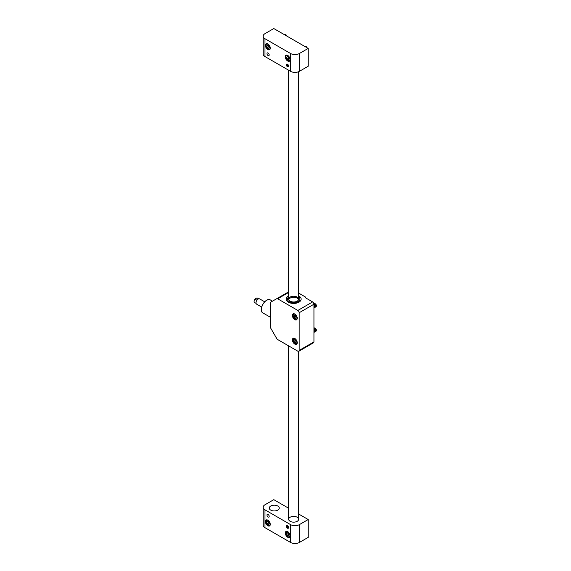 <?xml version="1.0" encoding="UTF-8"?>
<svg xmlns="http://www.w3.org/2000/svg" width="571" height="571" viewBox="0 0 571 571"><rect width="100%" height="100%" fill="white"/><g stroke="black" fill="none" stroke-linecap="round" stroke-linejoin="round"><path stroke-width="0.86" d="M299.39 542.45L308.212 537.354L308.212 519.531L299.39 524.621L299.39 542.45A6.238 3.604 180 0 1 290.568 542.45L264.987 527.683A6.238 3.604 180 0 1 263.16 525.134L263.16 507.305A6.238 3.604 0 0 0 264.987 509.853L264.987 527.683M268.077 516.983A1.556 0.899 -120 0 0 268.855 517.062A1.556 0.899 -120 0 0 268.855 515.263A1.556 0.899 -120 0 0 267.292 514.364A1.556 0.899 -120 0 0 267.057 515.613A1.556 0.899 -120 0 0 268.077 516.983M267.856 525.77A3.433 1.984 -120 0 0 269.569 525.941A3.433 1.984 -120 0 0 269.569 521.98A3.433 1.984 -120 0 0 266.136 519.995A3.433 1.984 -120 0 0 265.615 522.743A3.433 1.984 -120 0 0 267.856 525.77M287.484 528.189A1.556 0.899 -120 0 0 288.262 528.268A1.556 0.899 -120 0 0 288.262 526.469A1.556 0.899 -120 0 0 286.699 525.563A1.556 0.899 -120 0 0 286.464 526.812A1.556 0.899 -120 0 0 287.484 528.189M287.705 537.232A3.433 1.984 -120 0 0 289.418 537.397A3.433 1.984 -120 0 0 289.418 533.435A3.433 1.984 -120 0 0 285.985 531.458A3.433 1.984 -120 0 0 285.464 534.206A3.433 1.984 -120 0 0 287.705 537.232M290.568 542.45L290.568 524.621L264.987 509.853M263.16 507.305A6.238 3.604 0 0 1 264.987 504.764L273.809 499.668L288.669 508.247M298.647 514.007L308.212 519.531M270.718 506.034A4.989 2.884 0 0 0 269.262 508.069A4.989 2.884 0 0 0 274.251 510.952A4.989 2.884 0 0 0 279.24 508.069A4.989 2.884 0 0 0 276.157 505.406A4.989 2.884 0 0 0 270.718 506.034M290.125 517.24A4.989 2.884 0 0 0 288.669 519.275A4.989 2.884 0 0 0 293.658 522.158A4.989 2.884 0 0 0 298.647 519.275A4.989 2.884 0 0 0 295.564 516.612A4.989 2.884 0 0 0 290.125 517.24M290.568 524.621A6.238 3.604 0 0 0 299.39 524.621M286.992 525.491A1.527 0.878 -120 0 0 287.163 527.104A1.527 0.878 -120 0 0 288.469 528.054M287.912 525.991L287.177 526.419L287.691 527.368L288.555 527.247M287.177 526.419L287.727 525.812M288.469 526.919L287.691 527.368M288.526 535.998L287.234 535.248L286.585 533.578L287.234 532.657L288.526 533.407L289.176 535.077L288.526 535.998M289.054 534.77L288.555 534.485L287.234 535.248M288.027 533.114L288.555 534.485M287.705 532.929L286.585 533.578M288.098 533.157A1.585 0.914 -120 0 0 288.234 533.649A1.585 0.914 -120 0 0 289.047 534.756M268.677 524.535L267.385 523.785L266.736 522.122L267.385 521.202L268.677 521.944L269.326 523.614L268.677 524.535M269.205 523.314L268.705 523.022L267.385 523.785M268.177 521.658L268.705 523.022M267.856 521.473L266.736 522.122M268.249 521.701A1.585 0.914 -120 0 0 268.384 522.187A1.585 0.914 -120 0 0 269.205 523.3M308.212 48.414L273.809 28.55L264.987 33.646A6.238 3.604 0 0 0 263.16 36.187A6.238 3.604 0 0 0 264.987 38.735L290.568 53.503A6.238 3.604 0 0 0 299.39 53.503L308.212 48.414L308.212 66.236L299.39 71.332A6.238 3.604 180 0 1 290.568 71.332L290.568 53.503M287.484 64.202A1.556 0.899 -120 0 0 286.699 64.123A1.556 0.899 -120 0 0 286.699 65.922A1.556 0.899 -120 0 0 288.262 66.828A1.556 0.899 -120 0 0 288.498 65.579A1.556 0.899 -120 0 0 287.484 64.202M287.705 55.416A3.433 1.984 -120 0 0 285.985 55.244A3.433 1.984 -120 0 0 285.985 59.206A3.433 1.984 -120 0 0 289.418 61.19A3.433 1.984 -120 0 0 289.947 58.442A3.433 1.984 -120 0 0 287.705 55.416M268.077 52.996A1.556 0.899 -120 0 0 267.292 52.917A1.556 0.899 -120 0 0 267.292 54.723A1.556 0.899 -120 0 0 268.855 55.623A1.556 0.899 -120 0 0 269.091 54.373A1.556 0.899 -120 0 0 268.077 52.996M267.856 43.96A3.433 1.984 -120 0 0 266.136 43.789A3.433 1.984 -120 0 0 266.136 47.75A3.433 1.984 -120 0 0 269.569 49.727A3.433 1.984 -120 0 0 270.097 46.979A3.433 1.984 -120 0 0 267.856 43.96M264.987 38.735L264.987 56.565L290.568 71.332M264.987 56.565A6.238 3.604 180 0 1 263.16 54.017L263.16 36.187M286.992 64.052A1.527 0.878 -120 0 0 287.127 65.594A1.527 0.878 -120 0 0 288.469 66.607M288.555 65.808L287.691 65.929L287.177 64.98L287.727 64.373M288.469 65.479L287.691 65.929M287.912 64.552L287.177 64.98M267.385 44.988L268.677 45.737L269.326 47.4L268.677 48.328L267.385 47.579L266.736 45.908L267.385 44.988M269.205 47.1L268.705 46.815L267.385 47.579M268.177 45.444L268.705 46.815M267.856 45.259L266.736 45.908M268.249 45.487A1.585 0.914 -120 0 0 268.384 45.98A1.585 0.914 -120 0 0 269.205 47.086M285.971 35.573A1.87 1.078 -120 0 0 284.836 34.917M286.242 35.73A1.87 1.078 -120 0 0 284.765 34.874A1.87 1.078 -120 0 1 284.908 34.752A1.87 1.078 -120 0 1 286.928 36.123M287.077 36.209A1.527 0.878 -120 0 0 287.049 36.13A1.527 0.878 -120 0 0 286.114 34.967A1.527 0.878 -120 0 0 286 34.91M286.97 36.151A1.87 1.078 -120 0 0 285.871 34.831A1.87 1.078 -120 0 0 284.936 34.738A1.87 1.078 -120 0 0 284.922 34.745M287.234 56.45L288.526 57.193L289.176 58.863L288.526 59.784L287.234 59.034L286.585 57.371L287.234 56.45M289.054 58.563L288.555 58.271L287.234 59.034M288.027 56.907L288.555 58.271M287.705 56.722L286.585 57.371M288.098 56.95A1.585 0.914 -120 0 0 288.234 57.435A1.585 0.914 -120 0 0 289.047 58.549M305.82 47.029A1.87 1.078 -120 0 0 304.686 46.379M306.092 47.186A1.87 1.078 -120 0 0 304.614 46.337M306.777 47.586A1.87 1.078 -120 0 0 304.757 46.208A1.87 1.078 -120 0 0 304.607 46.33M306.927 47.671A1.527 0.878 -120 0 0 306.898 47.593A1.527 0.878 -120 0 0 305.963 46.429A1.527 0.878 -120 0 0 305.849 46.372M306.82 47.607A1.87 1.078 -120 0 0 305.721 46.287A1.87 1.078 -120 0 0 304.786 46.194A1.87 1.078 -120 0 0 304.771 46.201L304.786 46.194M254.909 302.644A2.627 1.52 -60 0 1 254.63 302.544A2.627 1.52 -60 0 1 254.909 299.083L256.907 300.232M261.646 307.062L256.636 304.165A3.033 1.749 -60 0 1 256.636 300.66A3.033 1.749 -60 0 1 259.669 298.911L264.68 301.802M258.642 298.84L256.979 297.884A2.627 1.52 -60 0 1 257.257 297.991L258.706 298.826M256.979 297.884L254.909 299.083M288.669 292.445L277.663 298.797A1.87 1.078 -120 0 0 276.728 298.704L270.89 302.08A1.87 1.078 -120 0 0 270.497 302.937L270.497 327.133A1.87 1.078 -120 0 0 270.89 328.439L276.728 338.553A1.87 1.078 -120 0 0 277.663 339.545L297.848 351.194A1.87 1.078 -120 0 0 298.783 351.286A1.87 1.078 -120 0 0 299.168 350.43L299.168 312.744A1.87 1.078 -120 0 0 297.848 310.453L312.623 301.916L305.128 297.591L305.785 297.205L305.785 297.969M292.402 339.902A3.433 1.984 -120 0 0 293.894 343.357A3.433 1.984 -120 0 0 296.542 344.27A3.433 1.984 -120 0 0 296.542 340.309A3.433 1.984 -120 0 0 293.109 338.332A3.433 1.984 -120 0 0 292.402 339.902M292.402 315.456A3.433 1.984 -120 0 0 293.894 318.904A3.433 1.984 -120 0 0 296.542 319.824A3.433 1.984 -120 0 0 296.542 315.863A3.433 1.984 -120 0 0 293.109 313.886A3.433 1.984 -120 0 0 292.402 315.456M277.663 298.797L297.848 310.453M276.728 298.704L288.669 291.81M288.362 296.064A7.487 4.318 0 0 0 286.171 299.118A7.487 4.318 0 0 0 293.658 303.437A7.487 4.318 0 0 0 301.145 299.118A7.487 4.318 0 0 0 298.647 295.899A7.487 4.318 180 0 1 299.447 296.378A7.487 4.318 180 0 1 301.145 299.118A7.487 4.318 180 0 1 293.658 303.437A7.487 4.318 180 0 1 286.171 299.118A7.487 4.318 180 0 1 288.669 295.899A7.487 4.318 0 0 0 288.362 296.064M298.647 293.087L305.785 297.205M312.623 301.916A1.87 1.078 60 0 1 313.943 304.215L313.943 341.901A1.87 1.078 60 0 1 313.558 342.757L298.783 351.286M298.647 296.956A6.238 3.604 180 0 1 299.896 299.118A6.238 3.604 180 0 1 293.658 302.723A6.238 3.604 180 0 1 287.42 299.118A6.238 3.604 180 0 1 288.669 296.956A6.238 3.604 180 0 0 287.42 299.118A6.238 3.604 180 0 0 293.658 302.723A6.238 3.604 180 0 0 299.896 299.118A6.238 3.604 180 0 0 298.647 296.956M297.512 298.312A4.989 2.884 180 0 1 298.569 299.625A4.989 2.884 0 0 0 297.512 298.312A4.989 2.884 0 0 0 292.402 297.348A4.989 2.884 0 0 0 288.748 299.625A4.989 2.884 180 0 1 292.402 297.348A4.989 2.884 180 0 1 297.512 298.312M297.512 297.291A4.989 2.884 180 0 1 298.647 299.118A4.989 2.884 180 0 1 293.658 302.002A4.989 2.884 180 0 1 288.669 299.118A4.989 2.884 180 0 1 291.974 296.406A4.989 2.884 180 0 1 297.512 297.291M295 318.247L293.879 316.855L293.879 315.356L295 315.256L296.121 316.655L296.121 318.147L295 318.247L296.121 317.597M296.121 317.233L295.207 316.091L293.879 316.855M296.121 317.148A1.585 0.914 -120 0 1 295.764 316.784A1.585 0.914 -120 0 1 295.214 315.52L295.207 316.091M313.943 307.919A1.87 1.078 -120 0 0 313.943 306.327M313.943 307.962A1.87 1.078 -120 0 0 313.943 306.049M314.007 307.905A1.87 1.078 -120 0 0 314.193 307.833A1.87 1.078 -120 0 0 313.943 305.307M314.243 307.805A1.87 1.078 -120 0 0 314.293 307.776A1.87 1.078 -120 0 0 313.943 305.128M314.45 307.648A1.87 1.078 -120 0 0 314.635 307.576A1.87 1.078 -120 0 0 314.964 306.242A1.87 1.078 -120 0 0 313.943 304.6M314.685 307.548A1.87 1.078 -120 0 0 314.735 307.519A1.87 1.078 -120 0 0 315.049 306.12A1.87 1.078 -120 0 0 313.943 304.471M314.885 307.398A1.87 1.078 -120 0 0 315.078 307.326A1.87 1.078 -120 0 0 315.363 305.828A1.87 1.078 -120 0 0 314.143 304.179A1.87 1.078 -120 0 0 313.943 304.079M315.121 307.291A1.87 1.078 -120 0 0 315.171 307.269A1.87 1.078 -120 0 0 315.463 305.77A1.87 1.078 -120 0 0 314.236 304.122A1.87 1.078 -120 0 0 313.936 303.986M315.328 307.141A1.87 1.078 -120 0 0 315.513 307.07A1.87 1.078 -120 0 0 315.806 305.571A1.87 1.078 -120 0 0 314.578 303.922A1.87 1.078 -120 0 0 313.893 303.751M315.563 307.041A1.87 1.078 -120 0 0 315.613 307.012A1.87 1.078 -120 0 0 315.899 305.514A1.87 1.078 -120 0 0 314.678 303.865A1.87 1.078 -120 0 0 313.886 303.715M315.77 306.884A1.87 1.078 -120 0 0 315.956 306.813A1.87 1.078 -120 0 0 316.241 305.314A1.87 1.078 -120 0 0 315.021 303.665A1.87 1.078 -120 0 0 314.086 303.572A1.87 1.078 -120 0 0 313.929 303.701M316.363 305.792A1.527 0.878 -120 0 0 316.37 305.663A1.527 0.878 -120 0 0 315.292 303.793A1.527 0.878 -120 0 0 315.178 303.736M315.956 306.813L315.984 306.798A1.87 1.078 -120 0 0 315.984 306.798A1.87 1.078 -120 0 0 316.37 305.942A1.87 1.078 -120 0 0 315.049 303.651A1.87 1.078 -120 0 0 314.114 303.558A1.87 1.078 -120 0 0 314.1 303.565L314.114 303.558M295 342.693L293.879 341.301L293.879 339.802L295 339.702L296.121 341.101L296.121 342.593L295 342.693L296.121 342.05M296.121 341.679L295.207 340.537L293.879 341.301M296.121 341.594A1.585 0.914 -120 0 1 295.764 341.237A1.585 0.914 -120 0 1 295.214 339.966L295.207 340.537M313.943 332.365A1.87 1.078 -120 0 0 313.943 330.773M313.943 332.408A1.87 1.078 -120 0 0 313.943 330.495M314.007 332.351A1.87 1.078 -120 0 0 314.193 332.279A1.87 1.078 -120 0 0 313.943 329.752M314.243 332.251A1.87 1.078 -120 0 0 314.293 332.222A1.87 1.078 -120 0 0 313.943 329.574M314.45 332.101A1.87 1.078 -120 0 0 314.635 332.029A1.87 1.078 -120 0 0 314.964 330.688A1.87 1.078 -120 0 0 313.943 329.046M314.685 331.994A1.87 1.078 -120 0 0 314.735 331.972A1.87 1.078 -120 0 0 315.049 330.566A1.87 1.078 -120 0 0 313.943 328.917M314.885 331.844A1.87 1.078 -120 0 0 315.078 331.772A1.87 1.078 -120 0 0 315.363 330.274A1.87 1.078 -120 0 0 314.143 328.625A1.87 1.078 -120 0 0 313.943 328.525M315.121 331.744A1.87 1.078 -120 0 0 315.171 331.715A1.87 1.078 -120 0 0 315.463 330.216A1.87 1.078 -120 0 0 314.236 328.568A1.87 1.078 -120 0 0 313.943 328.432M315.328 331.587A1.87 1.078 -120 0 0 315.513 331.515A1.87 1.078 -120 0 0 315.806 330.017A1.87 1.078 -120 0 0 314.578 328.368A1.87 1.078 -120 0 0 313.943 328.189M315.563 331.487A1.87 1.078 -120 0 0 315.613 331.458A1.87 1.078 -120 0 0 315.899 329.959A1.87 1.078 -120 0 0 314.678 328.311A1.87 1.078 -120 0 0 313.943 328.147A1.87 1.078 -120 0 1 314.086 328.018A1.87 1.078 -120 0 1 315.021 328.111A1.87 1.078 -120 0 1 316.241 329.76A1.87 1.078 -120 0 1 315.956 331.266A1.87 1.078 -120 0 1 315.77 331.337M316.363 330.238A1.527 0.878 -120 0 0 316.37 330.109A1.527 0.878 -120 0 0 315.292 328.239A1.527 0.878 -120 0 0 315.178 328.182M315.956 331.266L315.984 331.251A1.87 1.078 -120 0 0 315.984 331.251A1.87 1.078 -120 0 0 316.37 330.395A1.87 1.078 -120 0 0 315.049 328.097A1.87 1.078 -120 0 0 314.114 328.004A1.87 1.078 -120 0 0 314.1 328.011L314.114 328.004M286.085 534.485A2.934 1.692 -120 0 0 289.675 536.562A2.934 1.692 -120 0 0 287.877 531.929A2.934 1.692 -120 0 0 286.085 534.485M285.807 533.057A3.119 1.799 60 0 1 286.449 531.551A3.119 1.799 60 0 1 287.277 531.423M290.089 536.297A3.119 1.799 60 0 1 289.568 536.954A3.119 1.799 60 0 1 287.941 536.754M266.236 523.029A2.934 1.692 -120 0 0 269.826 525.099A2.934 1.692 -120 0 0 268.027 520.474A2.934 1.692 -120 0 0 266.236 523.029M265.958 521.594A3.119 1.799 60 0 1 266.6 520.088A3.119 1.799 60 0 1 267.428 519.967M270.24 524.842A3.119 1.799 60 0 1 269.719 525.491A3.119 1.799 60 0 1 268.092 525.299M299.39 53.503L299.39 71.332M269.826 46.494A2.934 1.692 -120 0 0 266.236 44.424A2.934 1.692 -120 0 0 268.027 49.049A2.934 1.692 -120 0 0 269.826 46.494M270.24 48.628A3.119 1.799 60 0 1 269.719 49.277A3.119 1.799 60 0 1 268.092 49.085M265.958 45.387A3.119 1.799 60 0 1 266.6 43.881A3.119 1.799 60 0 1 267.428 43.753M289.675 57.956A2.934 1.692 -120 0 0 286.085 55.879A2.934 1.692 -120 0 0 287.877 60.512A2.934 1.692 -120 0 0 289.675 57.956M290.089 60.091A3.119 1.799 60 0 1 289.568 60.74A3.119 1.799 60 0 1 287.941 60.547M285.807 56.843A3.119 1.799 60 0 1 286.449 55.337A3.119 1.799 60 0 1 287.277 55.216M261.347 309.432A7.33 4.233 -60 0 1 266.586 300.36M272.474 301.16L270.383 299.961A7.487 4.318 120 0 0 262.896 304.279A7.487 4.318 120 0 0 262.896 312.922L270.497 317.312M299.168 350.43L313.943 341.901M313.943 304.215L299.168 312.744M292.93 315.556A2.934 1.692 -120 0 0 296.035 319.425A2.934 1.692 -120 0 0 296.035 315.278A2.934 1.692 -120 0 0 292.93 315.556M292.93 315.485A3.119 1.799 60 0 1 292.93 315.406A3.119 1.799 60 0 1 293.573 313.979A3.119 1.799 60 0 1 294.4 313.85M297.213 318.725A3.119 1.799 60 0 1 296.692 319.375A3.119 1.799 60 0 1 295.064 319.182M292.93 340.002A2.934 1.692 -120 0 0 296.035 343.87A2.934 1.692 -120 0 0 296.035 339.724A2.934 1.692 -120 0 0 292.93 340.002M292.93 339.931A3.119 1.799 60 0 1 292.93 339.852A3.119 1.799 60 0 1 293.573 338.425A3.119 1.799 60 0 1 294.4 338.296M297.213 343.171A3.119 1.799 60 0 1 296.692 343.828A3.119 1.799 60 0 1 295.064 343.628M286.856 531.315L286.042 534.477C289.597 539.295 288.398 536.283 289.568 536.954L289.975 536.719M267.007 519.853L266.193 523.022C269.748 527.832 268.548 524.828 269.719 525.491L270.126 525.256M288.669 70.233L288.669 299.118M288.669 345.898L288.669 519.275M298.647 71.696L298.647 299.118M298.647 351.343L298.647 519.275M267.007 43.646L266.6 43.881C265.708 44.417 265.693 45.637 266.543 47.536L267.97 49.077L270.126 49.049M286.856 55.102L286.449 55.337C285.557 55.879 285.536 57.1 286.392 58.991L287.82 60.54L289.975 60.505M256.079 303.379L254.63 302.544M270.383 299.961C265.679 296.756 257.771 310.453 262.896 312.922M293.979 313.743L292.873 315.478C293.958 319.674 294.179 318.054 294.943 319.175L297.098 319.146M293.979 338.189L292.873 339.931C293.958 344.12 294.179 342.5 294.943 343.621L297.098 343.592"/></g></svg>
